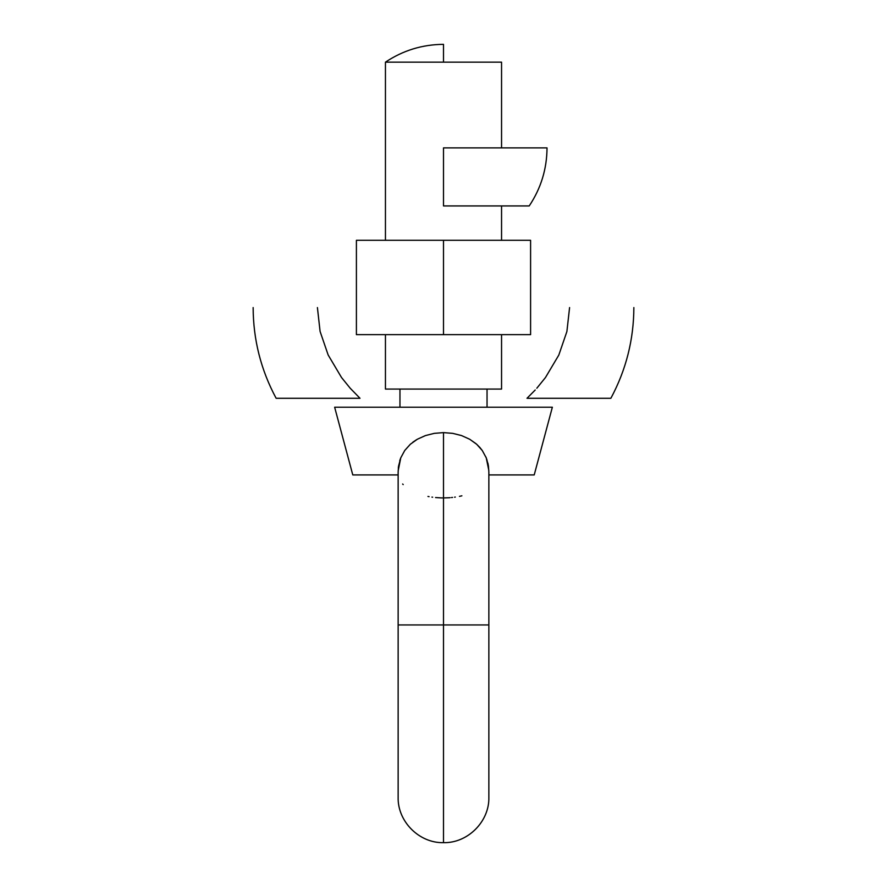 <?xml version="1.0" encoding="UTF-8"?>
<svg xmlns="http://www.w3.org/2000/svg" width="887" height="887" viewBox="0 0 887 887"><rect width="100%" height="100%" fill="white"/><g stroke="black" fill="none" stroke-linecap="round" stroke-linejoin="round"><path stroke-width="1.33" d="M398.54 466.229L398.141 472.139L398.562 466.107L400.769 457.825L404.749 450.474L410.371 444.221L417.356 439.231L425.405 435.595L434.253 433.366L443.5 432.612L443.5 624.936L488.859 624.936L443.5 624.936L443.5 842.65L443.5 624.936L443.5 842.65L443.5 624.936L398.141 624.936L443.5 624.936L443.5 432.612L434.253 433.366L425.405 435.595L417.356 439.231L410.359 444.232L404.749 450.474L400.769 457.825L398.163 470.797M398.318 468.103L398.474 466.728M400.048 459.81L400.292 459.078M442.458 497.929L441.172 497.895M441.027 497.895L435.561 497.552M432.634 497.208L431.925 497.108M429.075 496.653L427.955 496.443M403.197 484.601L402.654 484.003M501.554 62.157L501.554 147.874L501.554 62.157L385.446 62.157L385.446 240.299L385.446 62.157L443.5 62.157L443.5 44.35C422.367 44.494 403.02 50.426 385.446 62.157M501.554 389.071L501.554 334.643L501.554 389.071L385.446 389.071L501.554 389.071M501.554 240.299L501.554 205.939L501.554 240.299M385.446 334.643L385.446 389.071L385.446 334.643M487.041 407.211L487.041 389.071L487.041 407.211M399.959 389.071L399.959 407.211L399.959 389.071M475.997 443.677L469.666 439.242L461.606 435.595L452.725 433.355L443.5 432.612L452.725 433.355L461.606 435.595L469.666 439.242L476.652 444.243L482.262 450.496L486.242 457.836L488.438 466.107L488.859 472.139M488.859 474.922L534.218 474.922L552.357 407.211L334.643 407.211L352.782 474.922L398.141 474.922M434.275 433.355L443.5 432.612L452.747 433.366L461.351 435.506M488.826 470.454L486.242 457.836L482.262 450.496L476.641 444.232L480.011 447.647M479.634 447.214L482.273 450.518M488.438 466.107L486.708 459.1M487.861 463.047L488.371 465.653M461.883 495.811L459.466 496.354M455.308 497.075L454.587 497.186M452.547 497.43L451.439 497.552M450.075 497.674L449.188 497.74M448.844 497.762L443.5 497.929M534.218 474.922L552.357 407.211L334.643 407.211L352.782 474.922M400.736 457.892L399.727 460.819M404.738 450.496L400.758 457.836M416.458 439.764L412.765 442.258M486.209 457.77L485.91 457.027M317.413 307.634L317.413 307.567C232.461 307.567 232.461 307.567 317.413 307.567L320.096 331.472L328.157 354.988L341.517 377.507L350.177 388.207L360 398.285L276.134 398.285C260.922 369.957 253.261 339.71 253.139 307.567M633.861 307.567C633.739 339.71 626.078 369.957 610.866 398.285L527 398.285L535.227 389.981M545.483 377.507L558.81 355.077L566.893 331.527L569.587 307.567C654.539 307.567 654.539 307.567 569.587 307.567M536.812 388.229L545.45 377.552M443.5 147.874L547.024 147.874L443.5 147.874L443.5 205.939L529.217 205.939C540.948 188.366 546.891 169.007 547.024 147.874M356.408 240.299L356.408 334.643L356.408 240.299L443.5 240.299L443.5 334.643L356.408 334.643L443.5 334.643L443.5 240.299L530.592 240.299L530.592 334.643L443.5 334.643L530.592 334.643L530.592 240.299L356.408 240.299M488.859 471.984L488.859 797.291C489.491 821.528 467.737 843.282 443.5 842.65C419.263 843.282 397.509 821.528 398.141 797.291L398.141 471.984"/></g></svg>
